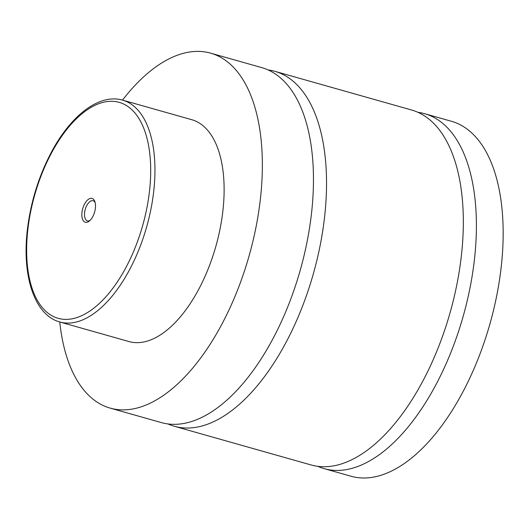 <?xml version="1.0" encoding="UTF-8"?>
<svg xmlns="http://www.w3.org/2000/svg" width="529" height="529" viewBox="0 0 529 529"><rect width="100%" height="100%" fill="white"/><g stroke="black" fill="none" stroke-linecap="round" stroke-linejoin="round"><path stroke-width="0.79" d="M122.503 100.113A184.449 92.225 105.8 0 1 210.608 53.151L261.716 67.606A184.449 92.225 105.8 0 1 312.851 198.249A184.449 92.225 105.8 0 1 161.299 422.578L110.191 408.117A184.449 92.225 105.8 0 1 59.744 321.969M268.11 69.94A184.449 92.225 105.8 0 1 274.776 71.303A184.449 92.225 105.8 0 1 313.313 273.89A184.449 92.225 105.8 0 1 174.358 426.275A184.449 92.225 105.8 0 1 167.964 423.947M417.976 112.333A184.449 92.225 105.8 0 1 424.642 113.695A184.449 92.225 105.8 0 1 463.179 316.289A184.449 92.225 105.8 0 1 324.224 468.668A184.449 92.225 105.8 0 1 317.83 466.34M274.776 71.303L411.575 110.006A184.449 92.225 105.8 0 1 450.113 312.593A184.449 92.225 105.8 0 1 311.158 464.971L174.358 426.275M81.869 213.485A12.372 6.189 -74.2 0 0 89.355 221.036A12.372 6.189 -74.2 0 0 95.465 207.203A12.372 6.189 -74.2 0 0 94.856 201.595A12.372 6.189 -74.2 0 0 87.543 200.028A12.372 6.189 -74.2 0 0 81.869 213.485M95.147 202.594A10.454 5.224 -74.2 0 0 93.117 200.742A10.454 5.224 -74.2 0 0 84.528 213.452A10.454 5.224 -74.2 0 0 87.424 220.851A10.454 5.224 -74.2 0 0 90.128 220.335M122.609 100.14L191.776 119.706A115.282 57.641 105.8 0 1 223.741 201.357A115.282 57.641 105.8 0 1 129.016 341.562L59.85 321.996A115.282 57.641 105.8 0 0 154.574 181.791A115.282 57.641 105.8 0 0 122.609 100.14C99.591 93.368 71.355 114.938 51.829 151.367C39.404 174.623 31.376 199.764 27.733 226.796C21.319 274.28 33.916 315.079 59.85 321.996M210.608 53.151A184.449 92.225 105.8 0 1 261.743 183.788A184.449 92.225 105.8 0 1 110.191 408.117M424.642 113.695L451.416 121.273A184.449 92.225 105.8 0 1 502.55 251.91A184.449 92.225 105.8 0 1 350.998 476.239L324.224 468.668M27.019 238.844A112.208 56.1 -74.2 0 0 81.863 315.601A112.208 56.1 -74.2 0 0 150.322 181.844A112.208 56.1 -74.2 0 0 95.471 105.086A112.208 56.1 -74.2 0 0 27.019 238.844"/></g></svg>
